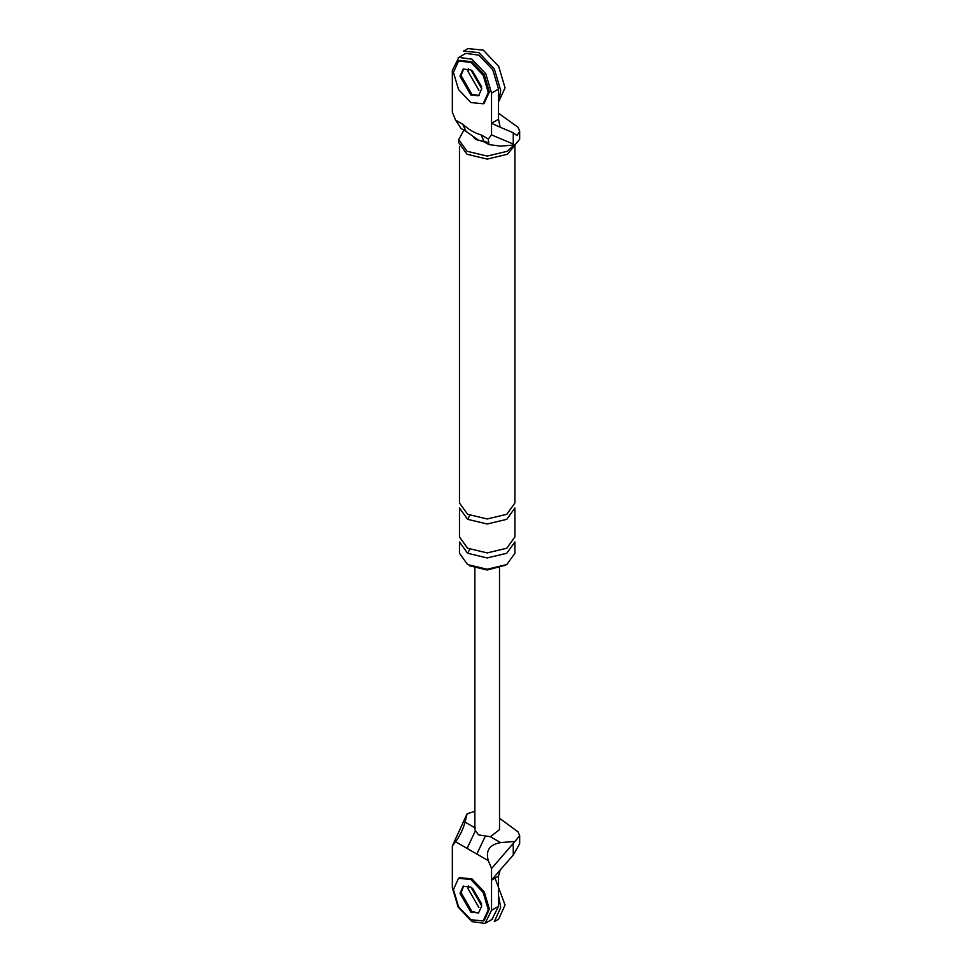 <?xml version="1.0" encoding="UTF-8"?>
<svg xmlns="http://www.w3.org/2000/svg" width="972" height="972" viewBox="0 0 972 972"><rect width="100%" height="100%" fill="white"/><g stroke="black" fill="none" stroke-linecap="round" stroke-linejoin="round"><path stroke-width="1.46" d="M492.002 919.378L498.515 906.293L498.515 876.112L491.54 880.134L491.54 868.518L488.308 860.67L467.082 848.41L474.883 831.85M467.082 848.41L455.589 841.776L452.345 845.895L467.095 813.819L474.871 811.243M498.515 876.112L500.143 870.049L491.54 880.134L491.54 910.314L485.028 923.4L471.942 921.626L458.091 906.998L452.345 887.679L452.345 845.895M463.729 886.014L461.056 892.709L471.942 911.566L478.236 912.89L471.942 911.566L461.056 892.709L463.729 886.014M476.815 854.036L484.797 837.317M491.54 868.518L514.953 841.448L500.592 842.615C489.511 844.607 485.417 850.622 488.308 860.67M513.265 843.793L513.265 855.056L519.643 843.83M513.265 855.056L500.143 870.049M455.589 841.776C459.865 835.859 463.024 829.31 465.078 822.118L467.095 813.819M468.322 885.942L468.03 888.687L478.917 907.544L468.03 888.687L468.322 885.942M499.499 829.638L490.374 836.722L478.479 834.875L474.871 829.748M514.953 841.448L519.643 835.786L518.125 831.923L499.511 818.254M491.54 134.914L491.54 123.298L498.515 119.277L500.143 127.211L491.54 123.298L491.54 93.118L485.806 73.811L471.942 59.183L458.869 57.409L452.345 70.494L452.345 112.278L455.589 120.139L462.806 124.307C468.929 129.762 475.029 133.286 481.091 134.853L488.308 139.02L491.54 134.914L513.265 144.038L513.265 132.787L517.055 135.594L519.643 131.244L518.125 127.381L498.515 113.214M479.087 95.426L471.942 94.381L461.056 75.524L463.061 69.413M488.308 139.02L488.928 144.585L500.592 146.116L514.953 144.95L519.643 139.288M461.056 128.498L455.589 120.139M515.464 144.694L507.335 154.281L487.191 159.104L467.046 154.281L458.711 142.653L458.711 139.64L463.923 130.151M505.634 565.206L487.191 570.005L469.768 565.838M467.593 553.262L487.191 557.952L506.789 553.262L514.905 541.951L514.905 553.262L506.789 564.574L487.191 569.264L467.593 564.574L459.477 553.262L459.477 541.951L467.593 553.262L469.768 549.362M514.953 144.95L513.265 144.038M500.143 127.211L513.265 132.787M465.831 53.387L478.917 55.149L492.78 69.777L498.515 89.096L491.54 93.118M498.515 119.277L498.515 89.096M478.917 90.36L468.03 71.503L468.322 68.745L468.03 71.503L478.917 90.36M489.086 144.682L484.275 141.912L481.091 134.853M484.275 141.912L478.382 140.114L465.989 131.354L462.806 124.307M487.154 142.24L476.304 139.64L473.716 137.66M514.103 145.022L507.335 151.268L487.191 156.091L467.046 151.268L458.711 139.64M467.593 519.315L487.191 524.005L506.789 519.315L514.905 508.004L514.905 536.921L506.789 548.232L487.191 552.922L467.593 548.232L459.477 536.921L459.477 508.004L467.593 519.315L469.768 515.415M514.905 146.456L514.905 502.974L506.789 514.285L487.191 518.975L467.593 514.285L459.477 502.974L459.477 146.456M483.181 920.958L484.263 920.338L489.366 909.051L484.263 891.883L471.942 878.882L459.635 877.667L458.541 878.287L453.438 889.574L458.541 906.742L470.861 919.743L483.181 920.958L488.284 909.683L483.181 892.515L470.861 879.514L458.541 878.287M470.861 912.198L478.552 912.963L481.748 905.916L470.861 887.059L463.158 886.294L459.975 893.341L470.861 912.198M483.181 103.773L484.263 103.141L489.366 91.866L484.263 74.698L471.942 61.686L459.635 60.471L458.541 61.102L453.438 72.378L458.541 89.546L470.861 102.546L483.181 103.773L488.284 92.498L483.181 75.318L470.861 62.317L458.541 61.102M463.729 68.818L461.056 75.524L471.942 94.381L478.236 95.706M470.861 95.013L478.552 95.766L481.748 88.719L470.861 69.863L463.158 69.097L459.975 76.144L470.861 95.013M498.515 895.334L500.689 907.544L494.311 921.638L498.672 919.135L505.051 905.029L495.052 878.117M481.626 903.936L472.514 888.153M498.515 102.024L505.051 87.844L498.672 66.375L483.266 50.131L467.872 48.6L463.523 51.115L478.917 52.634L494.311 68.891L500.689 90.36L499.365 98.233M481.626 86.739L472.514 70.956M490.374 836.722L500.592 842.615M498.515 906.293L491.54 910.314M465.078 822.118L475.296 828.01M485.806 922.999L492.78 918.977M519.656 843.574L519.656 835.531M499.511 568.098L499.511 829.845M474.871 829.845L474.871 568.098M519.656 139.032L519.656 130.989M458.091 57.81L465.053 53.776M461.19 128.571L466.001 131.354"/></g></svg>
